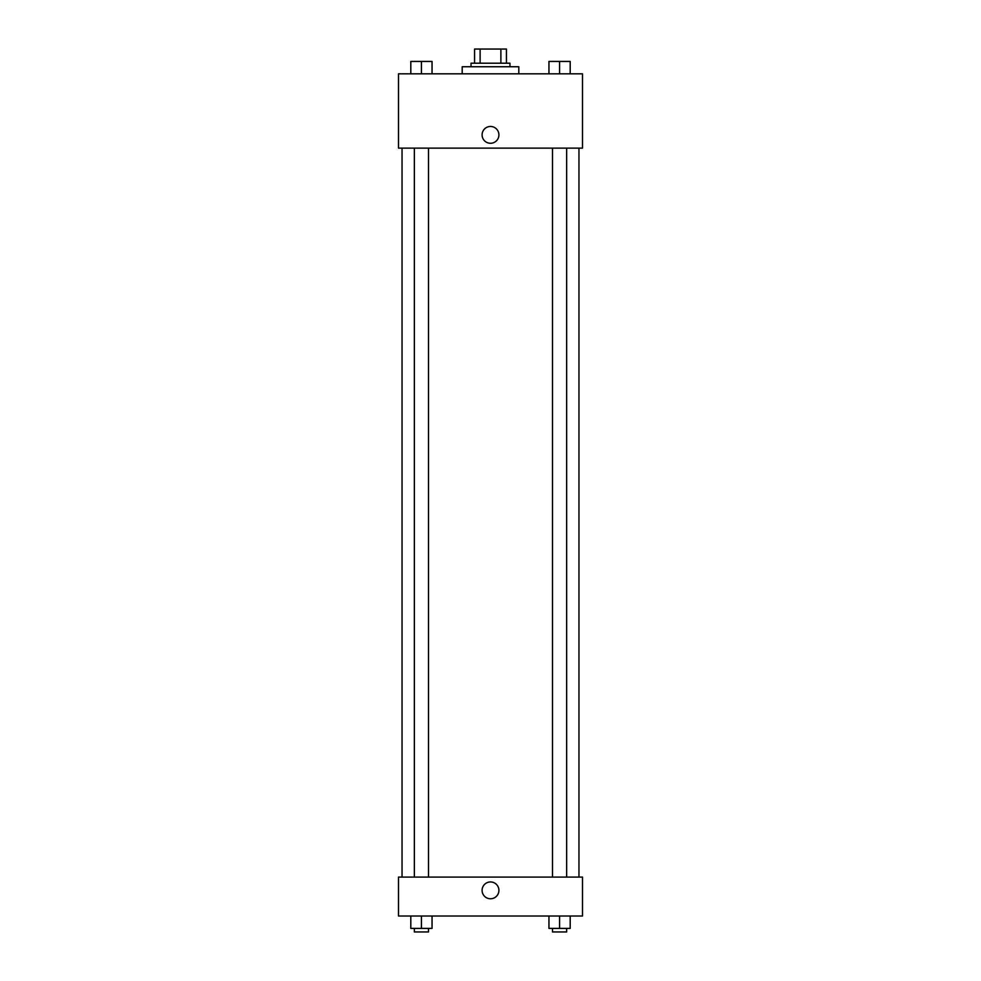 <?xml version="1.0" encoding="UTF-8"?>
<svg xmlns="http://www.w3.org/2000/svg" width="981" height="981" viewBox="0 0 981 981"><rect width="100%" height="100%" fill="white"/><g stroke="black" fill="none" stroke-linecap="round" stroke-linejoin="round"><path stroke-width="1.47" d="M480.114 63.201L480.114 49.05L474.571 49.05L474.571 63.201L474.571 49.05M480.114 49.05L506.429 49.05L506.429 63.201M500.886 63.201L500.886 49.05M471.039 66.745L471.039 63.201L509.961 63.201L509.961 66.745M518.814 73.82L518.814 66.745L462.186 66.745L462.186 73.82M398.494 73.82L582.506 73.82L582.506 148.131L398.494 148.131L398.494 73.82M482.1 134.863A8.4 8.4 0 0 1 494.706 127.591A8.4 8.4 0 0 1 494.706 142.147A8.4 8.4 0 0 1 482.1 134.863M398.494 877.1L582.506 877.1L582.506 916.021L398.494 916.021L398.494 877.1M490.5 898.768A8.4 8.4 0 0 1 483.216 886.162A8.4 8.4 0 0 1 497.784 886.162A8.4 8.4 0 0 1 490.5 898.768M548.955 916.021L548.955 928.406L570.194 928.406L570.194 916.021L570.194 928.406M559.575 928.406L559.575 916.021M566.65 928.406L566.65 931.95L552.499 931.95L552.499 928.406M410.806 916.021L410.806 928.406L432.045 928.406L432.045 916.021L432.045 928.406M421.425 928.406L421.425 916.021M428.501 928.406L428.501 931.95L414.35 931.95L414.35 928.406M548.955 73.82L548.955 61.435L570.194 61.435L570.194 73.82L570.194 61.435M559.575 73.82L559.575 61.435L552.499 61.411M566.65 61.435L559.575 61.411M410.806 73.82L410.806 61.435L432.045 61.435L432.045 73.82L432.045 61.435M421.425 73.82L421.425 61.435L414.35 61.411M428.501 61.435L421.425 61.411M578.962 877.1L578.962 148.131M402.038 877.1L402.038 148.131M552.499 148.131L552.499 877.1M566.65 148.131L566.65 877.1M428.501 877.1L428.501 148.131M414.35 877.1L414.35 148.131"/></g></svg>
